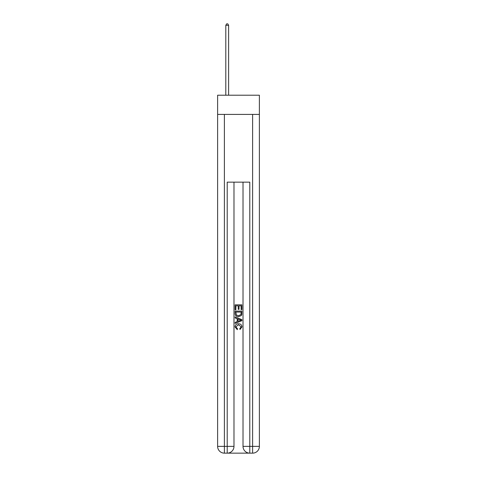 <?xml version="1.0" encoding="UTF-8"?>
<svg xmlns="http://www.w3.org/2000/svg" width="477" height="477" viewBox="0 0 477 477"><rect width="100%" height="100%" fill="white"/><g stroke="black" fill="none" stroke-linecap="round" stroke-linejoin="round"><path stroke-width="0.72" d="M259.387 114.408L259.387 95.209L217.613 95.209L217.613 114.408L259.387 114.408L259.387 446.377L252.613 446.377L252.613 114.408M227.714 453.15L249.286 453.15M249.793 453.15L249.793 446.377L243.014 446.377A6.773 6.773 0 0 0 249.793 453.15L252.613 453.15L252.613 446.377L249.793 446.377L249.793 182.154L227.207 182.154L227.207 446.377L217.613 446.377L217.613 114.408M233.986 182.154L233.986 446.377A6.773 6.773 0 0 1 227.207 453.15L224.387 453.15A6.773 6.773 0 0 1 217.613 446.377M243.014 446.377L243.014 182.154M252.613 453.15A6.773 6.773 0 0 0 259.387 446.377M235.113 309.794L235.113 304.839L241.887 304.839L241.887 309.621L241.106 309.621L241.106 305.799L239.019 305.799L239.019 309.358L238.238 309.358L238.238 305.799L235.894 305.799L235.894 309.794L235.113 309.794M235.113 313.52L235.113 311.093L241.887 311.093L241.791 314.611L241.302 315.595L238.536 316.656C236.371 316.662 235.227 315.619 235.113 313.52M235.894 312.053L236.371 315.047L238.554 315.696L240.968 314.546L241.106 312.053L235.894 312.053M235.113 317.956L235.113 316.943L241.887 319.632L241.887 320.711L235.113 323.4L235.113 322.386L237.194 321.617L237.194 318.725L235.113 317.956M239.853 319.709L237.981 319.018L237.981 321.325L241.106 320.174L239.853 319.709M235.805 326.828L237.504 328.725L237.284 329.685L235.024 326.918C235.209 324.837 236.383 323.788 238.548 323.776C240.635 323.823 241.773 324.861 241.976 326.9L240.003 329.512L239.8 328.552L241.195 326.852L238.554 324.73L235.805 326.828M228.62 95.209L228.62 25.317L225.8 25.317L225.8 95.209M225.8 25.317L226.647 23.85L227.773 23.85L228.62 25.317M224.387 114.408L224.387 453.15M233.986 446.377L227.207 446.377L227.207 453.15"/></g></svg>

